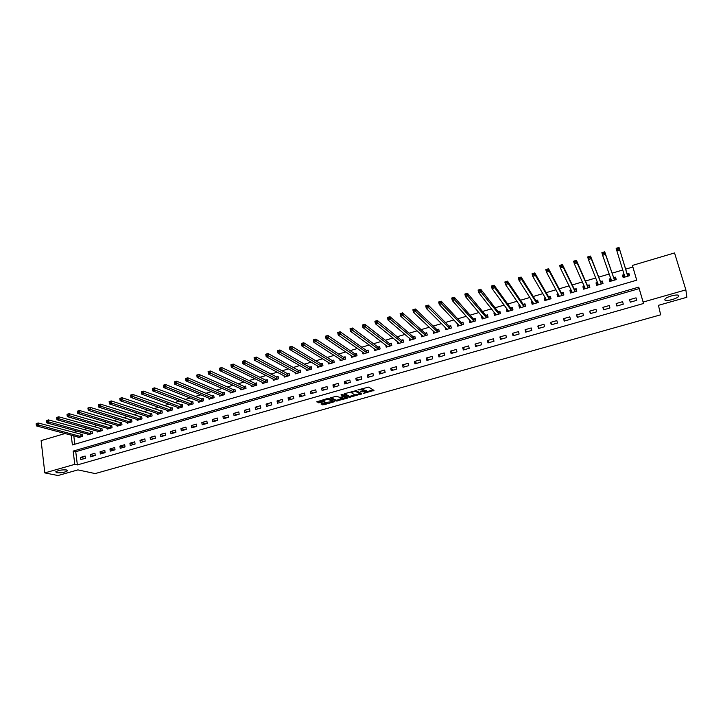 <?xml version="1.0" encoding="UTF-8"?>
<svg xmlns="http://www.w3.org/2000/svg" width="723" height="723" viewBox="0 0 723 723"><rect width="100%" height="100%" fill="white"/><g stroke="black" fill="none" stroke-linecap="round" stroke-linejoin="round"><path stroke-width="1.08" d="M363.208 393.511L373.99 390.393L368.667 387.103L357.966 389.869L363.904 389.824L360.406 391.857L366.697 391.505L363.208 393.511M66.48 469.959C61.934 469.643 58.355 470.275 55.743 471.848L56.683 472.752C61.238 473.059 64.808 472.426 67.393 470.854L66.48 469.959M678.825 295.761C678.87 293.583 666.696 296.511 665.061 299.06L664.826 299.738C664.889 301.871 676.918 298.97 678.59 296.412L678.825 295.761M321.563 403.615L321.03 404.03L323.886 404.79L334.622 401.645L328.739 398.427L327.528 398.5L316.692 401.843L319.946 402.801L324.898 401.283L323.759 400.262L328.531 399.304L332.481 401.69L325.928 402.386L321.563 403.615M636.71 280.19L632.408 265.431L674.55 252.942L685.865 289.869L686.85 297.28L658.463 305.323L660.65 314.812L95.165 473.574L77.939 469.887L58.003 475.535L44.808 472.905L41.121 440.614L65.106 433.511M685.865 289.869L643.136 302.06L638.761 287.121L73.159 451.089L74.776 464.347L44.808 472.905M643.533 303.497L639.177 288.613L75.743 451.712L77.37 464.916L643.533 303.497L643.136 302.06M77.37 464.916L74.776 464.347M349.616 397.27L361.69 393.863L356.204 390.637L344.528 393.683L343.958 394.107L349.616 397.27L349.426 396.358L355.065 395.029M347.356 397.298L347.528 398.12L336.105 401.084L330.239 397.858L336.466 396.24L340.009 397.442L343.533 396.321L341.084 394.848M347.528 398.12L348.088 397.704L342.322 394.496L341.057 394.749M636.023 297.84L629.561 299.702L630.275 302.178L636.746 300.325L636.023 297.84M622.584 301.699L616.168 303.543L616.873 306.019L623.298 304.175L622.584 301.699M609.245 305.531L602.874 307.365L603.569 309.824L609.941 307.998L609.245 305.531M595.996 309.336L589.679 311.152L590.357 313.61L596.683 311.803L595.996 309.336M582.846 313.113L576.574 314.921L577.243 317.37L583.524 315.571L582.846 313.113M569.796 316.864L563.56 318.653L564.22 321.102L570.456 319.313L569.796 316.864M556.837 320.587L550.646 322.368L551.288 324.808L557.487 323.027L556.837 320.587M543.967 324.284L537.822 326.046L538.454 328.477L544.609 326.724L543.967 324.284M531.188 327.953L525.088 329.706L525.711 332.137L531.812 330.384L531.188 327.953M518.499 331.595L512.444 333.339L513.05 335.761L519.114 334.026L518.499 331.595M505.901 335.219L499.882 336.945L500.488 339.358L506.507 337.632L505.901 335.219M493.393 338.807L487.419 340.524L488.007 342.937L493.99 341.22L493.393 338.807M480.967 342.377L475.038 344.076L475.617 346.48L481.554 344.781L480.967 342.377M468.631 345.919L462.747 347.609L463.316 350.013L469.209 348.323L468.631 345.919M456.385 349.435L450.537 351.116L451.089 353.511L456.945 351.83L456.385 349.435M444.22 352.932L438.409 354.604L438.96 356.99L444.772 355.318L444.22 352.932M432.137 356.403L426.371 358.057L426.904 360.443L432.679 358.789L432.137 356.403M420.135 359.846L414.406 361.491L414.939 363.868L420.669 362.223L420.135 359.846M408.224 363.271L402.53 364.907L403.054 367.275L408.748 365.639L408.224 363.271M396.385 366.669L390.736 368.296L391.242 370.655L396.9 369.037L396.385 366.669M384.636 370.049L379.015 371.658L379.521 374.017L385.133 372.408L384.636 370.049M372.96 373.402L367.383 375.002L367.871 377.352L373.457 375.752L372.96 373.402M361.364 376.728L355.824 378.319L356.303 380.669L361.843 379.078L361.364 376.728M349.842 380.036L344.347 381.617L344.817 383.958L350.321 382.377L349.842 380.036M338.4 383.326L332.942 384.889L333.402 387.23L338.87 385.657L338.4 383.326M327.04 386.588L321.608 388.143L322.069 390.474L327.501 388.92L327.04 386.588M315.752 389.833L310.357 391.378L310.809 393.701L316.204 392.155L315.752 389.833M304.537 393.05L299.186 394.586L299.62 396.909L304.979 395.373L304.537 393.05M293.402 396.249L288.079 397.777L288.504 400.09L293.827 398.563L293.402 396.249M282.332 399.43L277.045 400.949L277.469 403.253L282.756 401.735L282.332 399.43M271.342 402.584L266.091 404.094L266.498 406.389L271.758 404.889L271.342 402.584M260.425 405.72L255.201 407.221L255.608 409.516L260.831 408.016L260.425 405.72M249.571 408.838L244.392 410.33L244.781 412.616L249.968 411.134L249.571 408.838M238.798 411.929L233.646 413.411L234.035 415.698L239.186 414.216L238.798 411.929M228.088 415.011L222.973 416.475L223.344 418.753L228.468 417.288L228.088 415.011M217.442 418.066L212.363 419.521L212.734 421.798L217.822 420.343L217.442 418.066M206.877 421.102L201.825 422.548L202.187 424.817L207.239 423.371L206.877 421.102M196.376 424.121L191.36 425.558L191.712 427.817L196.728 426.38L196.376 424.121M185.938 427.112L180.949 428.549L181.301 430.8L186.29 429.372L185.938 427.112M175.572 430.095L170.619 431.514L170.953 433.764L175.915 432.345L175.572 430.095M165.269 433.05L160.343 434.469L160.678 436.71L165.603 435.3L165.269 433.05M155.029 435.996L150.14 437.397L150.465 439.638L155.355 438.237L155.029 435.996M144.853 438.915L140 440.307L140.316 442.548L145.178 441.147L144.853 438.915M134.749 441.816L129.923 443.208L130.23 445.431L135.065 444.049L134.749 441.816M124.708 444.699L119.91 446.082L120.208 448.305L125.007 446.931L124.708 444.699M114.722 447.564L109.95 448.938L110.248 451.161L115.02 449.787L114.722 447.564M104.808 450.42L100.063 451.776L100.352 453.99L105.097 452.634L104.808 450.42M94.948 453.249L90.239 454.604L90.52 456.809L95.228 455.463L94.948 453.249M85.151 456.059L80.47 457.406L80.741 459.611L85.431 458.274L85.151 456.059M632.851 267.022L625.594 269.164M622.837 269.977L612.11 273.158M609.272 273.999L598.725 277.117M595.797 277.975L585.44 281.039M582.431 281.934L572.255 284.943M569.155 285.856L559.159 288.82M555.978 289.76L546.163 292.661M542.901 293.628L533.258 296.484M529.914 297.469L520.443 300.271M517.017 301.283L507.718 304.04M504.22 305.07L495.083 307.772M491.513 308.829L482.539 311.486M478.888 312.562L470.086 315.165M466.362 316.267L457.713 318.825M453.917 319.946L445.431 322.458M441.563 323.606L433.24 326.064M429.299 327.23L421.12 329.652M417.117 330.836L409.091 333.213M405.016 334.415L397.153 336.746M393.005 337.966L385.287 340.253M381.075 341.5L373.502 343.741M369.227 344.998L361.798 347.203M357.46 348.486L350.176 350.637M345.775 351.938L338.635 354.053M334.171 355.373L327.167 357.442M322.639 358.78L315.779 360.813M311.188 362.169L304.464 364.157M299.819 365.531L293.231 367.483M288.522 368.875L282.069 370.782M277.307 372.191L270.98 374.062M266.163 375.49L259.964 377.325M255.083 378.762L249.019 380.56M244.094 382.015L238.156 383.777M233.168 385.251L227.356 386.968M222.313 388.459L216.629 390.14M211.532 391.649L205.965 393.294M200.822 394.821L195.373 396.43M190.176 397.966L184.853 399.539M179.611 401.093L174.406 402.63M169.101 404.202L164.013 405.702M158.671 407.284L153.701 408.757M148.305 410.357L143.443 411.794M138.003 413.402L133.258 414.803M127.763 416.43L123.127 417.804M117.596 419.439L113.068 420.777M107.492 422.431L103.073 423.732M97.451 425.395L93.14 426.669M87.474 428.35L83.272 429.589M77.551 431.279L73.457 432.499M73.782 435.806L74.821 444.229M624.193 274.613L622.458 275.12L623.163 277.56L629.57 275.68L628.856 273.231L627.121 273.746M610.465 281.292L610.022 279.72L610.89 278.545L609.182 279.024L609.878 281.464L616.24 279.593L615.544 277.153L613.818 277.668M597.587 282.44L596.005 282.91L596.692 285.341L603.009 283.479L602.322 281.048L600.605 281.554M584.392 286.326L582.928 286.76L583.597 289.182L589.869 287.338L589.2 284.916L587.492 285.413M571.287 290.185L569.941 290.583L570.601 293.005L576.827 291.17L576.168 288.748L574.478 289.245M558.283 294.017L557.044 294.378L557.695 296.791L563.877 294.975L563.226 292.562L561.545 293.059M545.368 297.822L544.238 298.147L544.88 300.56L551.016 298.753L550.375 296.34L548.712 296.837M532.544 301.599L531.532 301.898L532.155 304.293L538.246 302.503L537.623 300.099L535.969 300.587M519.81 305.341L518.906 305.612L519.521 308.007L525.576 306.227L524.952 303.832L523.307 304.311M507.166 309.064L506.371 309.299L506.977 311.694L512.987 309.923L512.372 307.537L510.745 308.016M494.613 312.761L493.917 312.969L494.514 315.355L500.479 313.601L499.882 311.215L498.264 311.685M482.151 316.43L481.563 316.611L482.142 318.988L488.07 317.243L487.483 314.866L485.874 315.336M469.769 320.081L469.281 320.226L469.851 322.594L475.743 320.867L475.165 318.491L473.565 318.96M457.478 323.696L457.65 326.172L463.497 324.455L462.937 322.087L461.346 322.557M445.269 327.293L445.54 329.733L451.342 328.034L450.781 325.666L449.209 326.136M433.149 330.863L433.502 333.267L439.268 331.577L438.725 329.218L437.162 329.679M421.111 334.406L421.554 336.782L427.275 335.101L426.742 332.752L425.187 333.204M409.164 337.93L409.679 340.271L415.364 338.599L414.839 336.249L413.303 336.71M397.406 341.527L397.894 343.732L403.542 342.069L403.027 339.729L401.491 340.181M385.73 345.088L386.181 347.167L391.794 345.522L391.288 343.19L389.76 343.633M374.134 348.603L374.55 350.583L380.126 348.947L379.629 346.624L378.111 347.067M362.603 352.101L363 353.981L368.531 352.354L368.043 350.031L366.543 350.474M351.152 355.553L351.523 357.352L357.017 355.734L356.538 353.42L355.047 353.854M339.783 358.988L340.126 360.696L345.585 359.096L345.115 356.782L343.633 357.216M328.477 362.386L328.802 364.021L334.225 362.431L333.764 360.126L332.3 360.56M317.252 365.757L317.56 367.329L322.946 365.748L322.494 363.443L321.03 363.877M306.091 369.101L306.38 370.61L311.74 369.037L311.297 366.742L309.842 367.167M295.011 372.417L295.282 373.872L300.605 372.309L300.172 370.013L298.726 370.438M284.003 375.716L284.256 377.108L289.543 375.553L289.119 373.276L287.682 373.692M273.059 378.979L273.303 380.325L278.554 378.78L278.138 376.502L276.71 376.927M262.187 382.223L262.422 383.524L267.637 381.988L267.23 379.72L265.811 380.135M251.387 385.44L251.613 386.697L256.792 385.178L256.394 382.91L254.984 383.326M240.66 388.64L240.867 389.851L246.019 388.341L245.621 386.082L244.229 386.489M229.995 391.812L230.194 392.987L235.309 391.486L234.93 389.227L233.538 389.634M219.403 394.966L219.593 396.105L224.672 394.613L224.302 392.354L222.919 392.761M208.884 398.093L209.055 399.195L214.107 397.713L213.737 395.463L212.372 395.87M198.418 401.202L198.59 402.268L203.606 400.795L203.244 398.554L201.889 398.951M188.025 404.284L188.188 405.323L193.177 403.859L192.824 401.627L191.468 402.024M177.704 407.347L177.858 408.359L182.811 406.904L182.467 404.672L181.121 405.07M167.438 410.393L167.591 411.378L172.508 409.932L172.173 407.709L170.836 408.097M157.243 413.42L157.388 414.378L162.277 412.941L161.943 410.718L160.614 411.107M147.112 416.421L147.248 417.352L152.101 415.924L151.776 413.71L150.465 414.098M137.036 419.403L137.171 420.316L141.997 418.897L141.681 416.683L140.37 417.072M127.031 422.368L127.158 423.253L131.957 421.843L131.649 419.638L130.348 420.018M117.09 425.314L117.207 426.172L121.97 424.772L121.672 422.575L120.379 422.955M107.203 428.242L107.32 429.082L112.056 427.691L111.758 425.495L110.474 425.874M97.379 431.143L97.488 431.965L102.196 430.583L101.916 428.396L100.633 428.766M87.619 434.035L87.727 434.839L92.408 433.457L92.119 431.279L90.854 431.649M77.921 436.9L78.021 437.686L82.666 436.321L82.395 434.143L81.13 434.514M71.197 435.119L72.399 444.934L636.728 280.19L632.408 265.431M639.177 288.613L638.761 287.121M75.743 451.712L73.159 451.089M622.458 275.12L623.226 277.542M609.182 279.024L610.049 281.419M596.005 282.91L596.963 285.26M582.928 286.76L583.976 289.073M569.941 290.583L571.071 292.86M557.044 294.378L558.264 296.62M544.238 298.147L545.549 300.361M531.532 301.898L532.923 304.067L532.815 302.024M518.906 305.612L520.289 307.618M506.371 309.299L507.736 311.152M493.917 312.969L495.282 314.686M481.563 316.611L482.919 318.21M469.281 320.226L470.637 321.735M457.09 323.814L458.454 325.242M444.988 327.374L446.353 328.739M432.96 330.917L434.333 332.209M421.021 334.433L422.404 335.671M629.561 299.702L630.348 302.16M616.168 303.543L617.053 305.965M602.874 307.365L603.868 309.742M589.679 311.152L590.763 313.493M576.574 314.921L577.758 317.216M563.56 318.653L564.853 320.922M550.646 322.368L552.029 324.591M537.822 326.046L539.295 328.242M525.088 329.706L526.66 331.866M512.444 333.339L514.107 335.454M499.882 336.945L501.635 339.033M487.419 340.524L489.263 342.575M475.038 344.076L476.963 346.1M462.747 347.609L464.762 349.598M450.537 351.116L452.634 353.068M438.409 354.604L440.596 356.52M426.371 358.057L428.631 359.946M414.406 361.491L416.755 363.344M402.53 364.907L404.961 366.724M390.736 368.296L393.249 370.086M379.015 371.658L381.608 373.42M367.383 375.002L370.049 376.728M355.824 378.319L358.563 380.018M344.347 381.617L347.157 383.289M332.942 384.889L335.834 386.534M321.608 388.143L324.573 389.76M310.357 391.378L313.393 392.96M299.186 394.586L302.286 396.141M288.079 397.777L291.252 399.304M277.045 400.949L280.289 402.44M266.091 404.094L269.399 405.558M255.201 407.221L258.581 408.658M244.392 410.33L247.835 411.739M233.646 413.411L237.153 414.803M222.973 416.475L226.543 417.84M212.363 419.521L216.005 420.858M201.825 422.548L205.522 423.859M191.36 425.558L195.12 426.841M180.949 428.549L184.772 429.805M170.619 431.514L174.496 432.752M160.343 434.469L164.284 435.68M150.14 437.397L154.135 438.581M140 440.307L144.058 441.473M129.923 443.208L134.035 444.347M119.91 446.082L124.076 447.194M109.95 448.938L114.18 450.031M100.063 451.776L104.347 452.851M90.239 454.604L94.568 455.653M80.47 457.406L84.853 458.436M366.588 390.998L366.697 391.505M364.031 390.194L366.507 390.592M363.805 389.326L363.904 389.824M362.829 388.486L363.714 388.902M366.85 391.703L373.204 389.905L373.402 390.818M344.609 393.655L349.426 396.358M360.054 393.619L360.885 393.384M359.729 394.315L360.135 394.017L355.3 391.188L351.242 392.544L354.677 394.903L359.729 394.315M359.964 393.195L360.135 394.017M355.662 390.592L359.946 393.104M347.248 397.234L346.001 397.596M341.401 398.888L337.108 400.099L337.289 401.012M330.953 397.533L335.924 400.181L337.108 400.099M343.326 395.273L343.506 396.186L343.326 395.273L341.88 394.469M341.229 398.825L345.892 397.505L343.389 396.855L339.873 397.966L341.229 398.825M345.793 396.954L345.892 397.505L345.793 396.954M343.452 395.879L345.711 396.593M332.3 400.786L332.39 401.337L332.3 400.786M328.531 399.304L328.314 398.373L332.209 400.425M317.406 401.373L319.774 401.889L323.985 400.696M321.744 403.57L323.705 403.886L327.908 402.702M332.49 401.41L333.728 401.057M628.585 274.261L629.037 275.834L628.585 274.261L626.94 273.628L619.024 247.465L619.783 250.077L616.909 250.944L624.898 277.054M623.714 277.397L623.262 275.825L624.229 274.559L624.943 276.999L624.256 274.523M617.397 249.435L616.909 250.944L616.15 248.332L619.024 247.465L617.099 248.387L617.397 249.435L618.554 249.092L618.246 248.043M627.835 276.195L619.783 250.077L618.554 249.092M616.15 248.332L617.099 248.387M615.833 279.711L615.3 278.165L613.637 277.551L604.708 251.794L605.458 254.397L602.602 255.255L611.604 280.958M615.752 279.738L615.3 278.165M603.072 253.755L602.602 255.255L601.861 252.652L604.708 251.794L602.774 252.716L603.072 253.755L604.22 253.411L603.922 252.372M614.514 280.099L605.458 254.397L604.22 253.411M601.861 252.652L602.774 252.716M602.711 283.57L602.123 282.042L600.415 281.446L590.51 256.078L591.242 258.68L588.414 259.539L598.4 284.835M602.566 283.615L602.123 282.042M597.315 285.151L596.873 283.588L597.623 282.53M588.865 258.048L588.414 259.539L587.682 256.936L590.51 256.078L588.567 257.008L588.865 258.048L589.995 257.704L589.706 256.665M601.292 283.985L591.242 258.68L589.995 257.704M587.682 256.936L588.567 257.008M589.679 287.402L589.028 285.892L587.302 285.305L576.421 260.343L577.135 262.937L574.333 263.787L585.296 288.685M589.462 287.456L589.028 285.892M584.256 288.992L583.822 287.429L584.464 286.489M574.758 262.304L574.333 263.787L573.61 261.193L576.421 260.343L574.469 261.265L574.758 262.304L575.888 261.97L575.598 260.931M588.17 287.844L577.135 262.937L575.888 261.97M573.61 261.193L574.469 261.265M576.737 291.197L576.032 289.715L574.279 289.137L562.44 264.564L563.145 267.158L560.352 267.998L572.291 292.508M576.466 291.279L576.032 289.715M571.287 292.797L570.863 291.242L571.405 290.42M560.768 266.534L560.352 267.998L559.656 265.404L562.44 264.564L560.488 265.495L560.768 266.534L561.879 266.191L561.599 265.16M575.137 291.667L563.145 267.158L561.879 266.191M559.656 265.404L560.488 265.495M563.859 294.912L563.127 293.52L561.346 292.951L548.558 268.757L549.254 271.342L546.489 272.173L559.367 296.303M563.551 295.074L563.127 293.52M558.409 296.584L558.445 294.315M546.877 270.718L546.489 272.173L545.802 269.598L548.558 268.757L546.606 269.688L546.877 270.718L547.989 270.384L547.709 269.354M562.196 295.472L549.254 271.342L547.989 270.384M545.802 269.598L546.606 269.688M550.899 298.31L550.32 297.289L548.504 296.728L534.794 272.923L535.472 275.499L532.724 276.322L546.543 300.072M550.727 298.834L550.32 297.289M545.63 300.334L545.585 298.183M533.095 274.885L532.724 276.322L532.047 273.755L534.794 272.923L532.824 273.854L533.095 274.885L534.198 274.55L533.926 273.52M549.353 299.241L535.472 275.499L534.198 274.55M532.047 273.755L532.824 273.854M538.066 301.78L535.752 300.488L521.129 277.054L521.789 279.62L519.069 280.443L533.809 303.814M538.002 302.576L537.596 301.03M519.421 279.006L519.069 280.443L518.409 277.876L521.129 277.054L519.159 277.984L519.421 279.006L520.515 278.68L520.244 277.65M536.593 302.991L521.789 279.62L520.515 278.68M518.409 277.876L519.159 277.984M525.332 305.305L523.091 304.211L507.564 281.148L508.215 283.714L505.513 284.528L521.156 307.528M525.359 306.29L524.961 304.745M520.325 307.772L520.144 305.838M505.847 283.109L505.513 284.528L504.862 281.97L507.564 281.148L505.585 282.078L505.847 283.109L506.931 282.774L506.669 281.753M523.931 306.706L508.215 283.714L506.931 282.774M504.862 281.97L505.585 282.078M512.706 308.838L510.519 307.917L494.107 285.224L494.749 287.772L492.065 288.585L508.603 311.215M512.806 309.977L512.417 308.432M507.808 311.441L507.573 309.616M492.381 287.167L492.065 288.585L491.423 286.028L494.107 285.224L492.128 286.145L492.381 287.167L493.457 286.85L493.194 285.82M511.351 310.402L494.749 287.772L493.457 286.85M491.423 286.028L492.128 286.145M500.18 312.39L498.039 311.595L480.75 289.254L481.373 291.803L478.716 292.607L496.132 314.876M500.343 313.637L499.955 312.101M495.382 315.092L495.092 313.375M479.015 291.206L478.716 292.607L478.084 290.059L480.75 289.254L478.762 290.185L479.015 291.206L480.081 290.881L479.828 289.86M498.861 314.071L480.081 290.881M478.084 290.059L478.762 290.185M487.745 315.933L485.648 315.246L467.492 293.267L468.106 295.806L465.458 296.602L483.75 318.509M487.962 317.27L487.591 315.743M483.036 318.716L482.711 317.099M465.748 295.21L465.458 296.602L464.853 294.062L467.492 293.267L465.495 294.198L465.748 295.21L466.805 294.894L466.552 293.872M486.462 317.713L466.805 294.894M464.853 294.062L465.495 294.198M475.4 319.467L473.33 318.87L454.333 297.243L454.93 299.774L452.309 300.569L471.45 322.124M475.671 320.885L475.3 319.358M470.781 322.322L470.411 320.795M452.571 299.186L452.309 300.569L451.712 298.03L454.333 297.243L452.336 298.174L452.571 299.186L453.628 298.87L453.384 297.858M474.143 321.337L453.628 298.87M451.712 298.03L452.336 298.174M463.145 322.991L461.111 322.467L441.265 301.193L441.861 303.714L439.259 304.5L459.241 325.712M463.47 324.473L463.1 322.946M458.608 325.892L458.292 324.555M439.503 303.127L439.259 304.5L438.671 301.979L441.265 301.193L439.268 302.115L439.503 303.127L440.542 302.82L440.307 301.807M461.916 324.925L440.542 302.82M438.671 301.979L439.268 302.115M446.516 329.444L446.236 328.251M426.534 307.049L427.564 306.733L427.329 305.721L426.299 306.037L426.299 308.405L425.72 305.883L428.305 305.106L428.884 307.627L426.299 308.405L447.112 329.272M450.98 326.507L448.965 326.046L428.305 305.106L427.329 305.721M449.769 328.495L427.564 306.733M425.72 305.883L426.299 306.037M434.514 332.978L434.27 331.911M413.655 310.935L414.677 310.628L414.451 309.616L413.42 309.923L413.439 312.282L412.869 309.769L415.436 309.001L416.005 311.514L413.439 312.282L435.065 332.815M438.915 330.04L436.909 329.598L415.436 309.001L414.451 309.616M437.704 332.038L414.677 310.628M412.869 309.769L413.42 309.923M422.584 336.475L422.377 335.535M400.867 314.794L401.889 314.487L401.663 313.484L400.65 313.791L400.669 316.132L400.117 313.628L402.657 312.86L403.217 315.364L400.669 316.132L423.1 336.322M426.922 333.547L424.934 333.122L402.657 312.86L401.663 313.484M425.72 335.553L401.889 314.487M400.117 313.628L400.65 313.791M410.745 339.955L410.556 339.114M388.179 318.626L389.191 318.319L388.974 317.316L387.962 317.623L387.998 319.955L387.456 317.451L389.977 316.692L390.528 319.195L387.998 319.955L411.224 339.819M415.02 337.035L413.041 336.62L389.977 316.692L388.974 317.316M413.827 339.051L389.191 318.319M387.456 317.451L387.962 317.623M398.979 343.407L398.816 342.666M375.58 322.422L376.584 322.124L376.376 321.12L375.373 321.428L375.418 323.75L374.885 321.256L377.388 320.497L377.93 322.991L375.418 323.75L399.421 343.28M403.19 340.497L401.229 340.099L377.388 320.497L376.376 321.12M402.006 342.521L376.584 322.124M374.885 321.256L375.373 321.428M387.293 346.841L387.148 346.181M363.082 326.2L364.076 325.901L363.868 324.898L362.865 325.205L362.928 327.51L362.404 325.025L364.898 324.275L365.422 326.76L362.928 327.51L387.7 346.724M391.45 343.931L389.498 343.552L364.898 324.275L363.868 324.898M390.266 345.974L364.076 325.901M362.404 325.025L362.865 325.205M375.689 350.248L375.562 349.661M350.664 329.95L351.649 329.652L351.45 328.649L350.456 328.956L350.528 331.251L350.013 328.766L352.49 328.025L353.005 330.501L350.528 331.251L376.059 350.14M379.783 347.356L377.849 346.986L352.49 328.025L351.45 328.649M378.608 349.39L351.649 329.652M364.166 353.637L364.058 353.113M338.337 333.665L339.322 333.366L339.123 332.381L338.138 332.67L338.219 334.966L337.722 332.49L340.171 331.749L340.678 334.225L338.219 334.966L364.5 353.538M368.197 350.745L366.272 350.393L340.171 331.749L339.123 332.381M367.031 352.797L339.322 333.366M352.716 356.999L352.616 356.538M326.1 337.361L327.076 337.063L326.877 336.078L325.91 336.367L326.001 338.644L325.513 336.177L327.944 335.436L328.441 337.912L326.001 338.644L353.005 356.81M356.683 354.116L354.776 353.782L327.944 335.436L326.877 336.078M355.526 356.177L327.076 337.063M313.954 341.03L314.921 340.732L314.731 339.747L313.764 340.036L313.863 342.304L313.384 339.837L315.806 339.105L316.285 341.572L313.863 342.304L341.599 360.262M345.26 357.469L343.362 357.144L315.806 339.105L314.731 339.747M344.103 359.53L314.921 340.732M301.898 344.663L302.856 344.374L302.666 343.389L301.708 343.687L301.816 345.937L301.346 343.479L303.75 342.756L304.22 345.214L301.816 345.937L330.275 363.597M333.899 360.795L332.02 360.488L303.75 342.756L302.666 343.389M332.752 362.865L302.856 344.374M289.923 348.278L290.872 347.989L290.691 347.013L289.733 347.302L289.86 349.543L289.399 347.094L291.785 346.371L292.246 348.82L289.86 349.543L319.006 366.823M322.621 364.103L320.75 363.805L291.785 346.371L290.691 347.013M321.482 366.172L290.872 347.989M278.03 351.866L278.979 351.586L278.798 350.601L277.849 350.89L277.984 353.122L277.533 350.673L279.9 349.959L280.352 352.408L277.984 353.122L307.835 370.185M311.414 367.383L309.552 367.103L279.9 349.959L278.798 350.601M310.284 369.462L278.979 351.586M266.227 355.436L267.167 355.147L266.986 354.171L266.046 354.46L266.191 356.674L265.748 354.234L268.097 353.529L268.54 355.969L266.191 356.674L296.728 373.448M300.289 370.655L298.436 370.375L268.097 353.529L266.986 354.171M299.159 372.734L267.167 355.147M254.496 358.97L255.436 358.689L255.264 357.713L254.324 357.993L254.487 360.208L254.053 357.777L256.385 357.072L256.819 359.503L254.487 360.208L285.684 376.692M289.227 373.89L287.393 373.628L256.385 357.072L255.264 357.713M288.106 375.978L255.436 358.689M242.856 362.485L243.787 362.205L243.615 361.238L242.693 361.518L242.856 363.714L242.431 361.283L244.754 360.587L245.178 363.009L242.856 363.714L274.722 379.909M278.247 377.117L276.412 376.855L244.754 360.587L243.615 361.238M277.126 379.204L243.787 362.205M231.297 365.974L232.219 365.693L232.056 364.726L231.134 365.007L231.306 367.194L230.899 364.772L233.195 364.076L233.61 366.498L231.306 367.194L263.832 383.109M267.338 380.316L265.513 380.072L233.195 364.076L232.056 364.726M266.218 382.404L232.219 365.693M219.819 369.435L220.741 369.164L220.578 368.197L219.656 368.468L219.846 370.646L219.44 368.233L221.726 367.546L222.133 369.959L219.846 370.646L253.014 386.281M256.493 383.497L254.686 383.262L221.726 367.546L220.578 368.197M255.382 385.585L220.741 369.164M208.423 372.878L209.336 372.607L209.173 371.64L208.269 371.911L208.459 374.08L208.061 371.676L210.339 370.989L210.727 373.393L208.459 374.08L242.259 389.444M245.721 386.651L243.922 386.425L210.339 370.989L209.173 371.64M244.618 388.748L209.336 372.607M197.108 376.294L198.003 376.023L197.849 375.065L196.945 375.336L197.153 377.487L196.764 375.083L199.024 374.406L199.412 376.81L197.153 377.487L231.586 392.58M235.02 389.796L233.231 389.58L199.024 374.406L197.849 375.065M233.927 391.893L198.003 376.023M185.865 379.692L186.76 379.421L186.606 378.463L185.712 378.725L185.928 380.876L185.549 378.481L187.79 377.804L188.161 380.199L185.928 380.876L220.967 395.698M224.392 392.914L222.612 392.706L187.79 377.804L186.606 378.463M223.299 395.011L186.76 379.421M174.695 383.063L175.59 382.792L175.445 381.834L174.55 382.106L174.776 384.238L174.406 381.843L176.629 381.175L176.999 383.57L174.776 384.238L210.429 398.798M213.827 396.014L212.056 395.815L176.629 381.175L175.445 381.834M212.734 398.12L175.59 382.792M163.606 386.407L164.492 386.136L164.347 385.187L163.47 385.449L163.696 387.573L163.335 385.187L165.549 384.519L165.91 386.904L163.696 387.573L199.946 401.871M203.335 399.096L201.563 398.897L165.549 384.519L164.347 385.187M202.25 401.193L164.492 386.136M152.598 389.733L153.475 389.462L153.339 388.513L152.463 388.775L152.698 390.89L152.345 388.513L154.541 387.853L154.894 390.23L152.698 390.89L189.543 404.925M192.905 402.151L154.541 387.853L153.339 388.513M191.821 404.256L153.475 389.462M141.663 393.032L142.53 392.77L142.395 391.821L141.527 392.083L141.771 394.18L141.428 391.812L143.606 391.152L143.949 393.529L141.771 394.18L179.196 407.971M182.539 405.196L143.606 391.152L142.395 391.821M181.464 407.302L142.53 392.77M130.8 396.312L131.667 396.05L131.532 395.101L130.664 395.364L130.926 397.451L130.592 395.092L132.752 394.433L133.086 396.8L130.926 397.451L168.92 410.989M172.246 408.215L132.752 394.433L131.532 395.101M171.17 410.321L131.667 396.05M120.009 399.566L120.868 399.304L120.741 398.364L119.882 398.617L120.145 400.705L119.819 398.346L121.97 397.695L122.295 400.054L120.145 400.705L158.708 413.981M162.015 411.224L121.97 397.695L120.741 398.364M160.949 413.33L120.868 399.304M109.29 402.801L110.149 402.539L110.023 401.599L109.164 401.861L109.444 403.931L109.128 401.572L111.261 400.931L111.577 403.289L109.444 403.931L148.558 416.963M151.848 414.207L111.261 400.931L110.023 401.599M150.782 416.312L110.149 402.539M98.527 405.07L98.653 406.01L99.494 405.757L99.376 404.817L98.5 404.79L100.614 404.148L100.931 406.498L98.807 407.139L138.473 419.927M141.753 417.171L100.614 404.148L99.376 404.817M140.687 419.277L99.494 405.757M98.807 407.139L98.653 406.01M87.953 408.269L88.079 409.209L88.92 408.947L88.802 408.016L87.944 407.98L90.05 407.338L90.348 409.688L88.242 410.321L128.459 422.874M131.713 420.117L90.05 407.338L88.802 408.016M130.655 422.223L88.92 408.947M88.242 410.321L88.079 409.209M77.46 411.441L77.578 412.372L78.409 412.119L78.292 411.188L77.46 411.143L79.548 410.51L79.846 412.851L77.75 413.484L118.5 425.793M121.735 423.045L79.548 410.51L78.292 411.188M120.678 425.151L78.409 412.119M77.75 413.484L77.578 412.372M67.031 414.586L67.14 415.526L67.971 415.273L67.863 414.342L67.049 414.297L69.128 413.664L69.408 415.996L67.329 416.629L108.604 428.703M111.821 425.955L69.128 413.664L67.863 414.342M110.773 428.07L67.971 415.273M67.329 416.629L67.14 415.526M56.665 417.722L56.774 418.653L57.605 418.4L57.497 417.469L56.701 417.424L58.762 416.8L59.042 419.123L56.981 419.747L98.762 431.595M101.97 428.847L58.762 416.8L57.497 417.469M100.922 430.962L57.605 418.4M56.981 419.747L56.774 418.653M46.371 420.831L46.48 421.762L47.302 421.509L47.194 420.578L46.426 420.524L48.477 419.909L48.748 422.232L46.697 422.847L88.992 434.46M92.183 431.73L48.477 419.909L47.194 420.578M91.134 433.836L47.302 421.509M46.697 422.847L46.48 421.762M36.15 423.922L36.258 424.844L37.072 424.6L36.963 423.669L36.213 423.615L38.256 423L38.518 425.314L36.475 425.928L79.277 437.316M82.449 434.586L38.256 423L36.963 423.669M81.41 436.692L37.072 424.6M36.475 425.928L36.258 424.844M366.055 390.321L366.254 391.233M363.262 388.631L363.452 389.552M360.94 393.42L361.12 394.288M350.61 396.285L350.791 397.198M355.192 390.664L355.3 391.188M335.924 400.181L336.105 401.084M344.401 395.87L344.582 396.782M339.783 397.496L339.873 397.966L339.774 397.496M324.175 400.795L324.329 401.563M319.774 401.889L319.946 402.801M318.572 401.961L318.744 402.874M333.89 401.148L334.044 401.925M323.705 403.886L323.886 404.79M322.521 403.958L322.693 404.871M627.058 273.728L627.763 276.168M626.94 273.628L627.654 276.078M613.746 277.641L614.451 280.081M613.637 277.551L614.333 279.991M600.542 281.527L601.229 283.967M600.415 281.446L601.102 283.877M587.428 285.395L588.097 287.817M587.302 285.305L587.98 287.736M574.405 289.227L575.065 291.649M574.279 289.137L574.939 291.559M561.473 293.032L562.123 295.445M561.346 292.951L561.997 295.364M548.64 296.81L549.281 299.223M548.504 296.728L549.146 299.141M535.897 300.569L536.52 302.973M535.752 300.488L536.385 302.892M523.235 304.293L523.859 306.688M523.091 304.211L523.714 306.606M510.673 307.998L511.278 310.384M510.519 307.917L511.134 310.303M498.192 311.667L498.789 314.053M498.039 311.595L498.635 313.981M485.793 315.318L486.38 317.695M485.648 315.246L486.227 317.623M473.493 318.942L474.062 321.319M473.33 318.87L473.908 321.238M461.265 322.539L461.834 324.907M461.111 322.467L461.672 324.835M449.128 326.118L449.688 328.477M448.965 326.046L449.525 328.405M437.081 329.661L437.623 332.02M436.909 329.598L437.46 331.947M425.106 333.186L425.639 335.544M424.934 333.122L425.476 335.472M413.213 336.692L413.737 339.033M413.041 336.62L413.574 338.97M401.41 340.171L401.925 342.503M401.229 340.099L401.744 342.44M389.679 343.624L390.185 345.956M389.498 343.552L390.004 345.892M378.03 347.049L378.527 349.381M377.849 346.986L378.346 349.317M366.462 350.456L366.941 352.779M366.272 350.393L366.76 352.716M354.966 353.845L355.445 356.159M354.776 353.782L355.255 356.096M343.552 357.207L344.012 359.512M343.362 357.144L343.832 359.458M332.209 360.542L332.67 362.847M332.02 360.488L332.472 362.792M320.94 363.859L321.392 366.163M320.75 363.805L321.202 366.1M309.751 367.157L310.194 369.453M309.552 367.103L309.995 369.399M298.635 370.429L299.069 372.716M298.436 370.375L298.87 372.661M287.591 373.683L288.016 375.969M287.393 373.628L287.817 375.915M276.62 376.909L277.036 379.186M276.412 376.855L276.828 379.141M265.721 380.126L266.127 382.395M265.513 380.072L265.919 382.34M254.894 383.307L255.291 385.576M254.686 383.262L255.083 385.531M244.13 386.48L244.528 388.739M243.922 386.425L244.311 388.694M233.448 389.625L233.827 391.884M233.231 389.58L233.61 391.83M222.829 392.752L223.199 395.002M222.612 392.706L222.982 394.957M212.273 395.861L212.643 398.102M212.056 395.815L212.417 398.057M201.789 398.942L202.151 401.184M201.563 398.897L201.925 401.138M191.369 402.015L191.722 404.247M191.152 401.97L191.505 404.202M181.021 405.061L181.365 407.293M180.795 405.016L181.139 407.248M170.736 408.088L171.071 410.312M170.511 408.043L170.845 410.275M160.515 411.098L160.849 413.321M160.289 411.062L160.614 413.276M150.366 414.089L150.682 416.303M150.131 414.044L150.447 416.267M140.271 417.063L140.587 419.268M140.036 417.017L140.352 419.232M130.239 420.018L130.547 422.223M130.004 419.973L130.312 422.178M120.28 422.946L120.578 425.151M120.036 422.91L120.334 425.115M110.375 425.865L110.664 428.061M110.131 425.829L110.429 428.025M100.533 428.766L100.822 430.953M100.289 428.73L100.578 430.917M90.755 431.64L91.026 433.827M90.502 431.604L90.782 433.791M81.03 434.505L81.301 436.683M80.786 434.469L81.057 436.647M678.219 295.201L678.59 296.412M67.32 470.284L67.393 470.854M351.089 391.821L351.242 392.544M323.633 399.611L323.759 400.262"/></g></svg>
